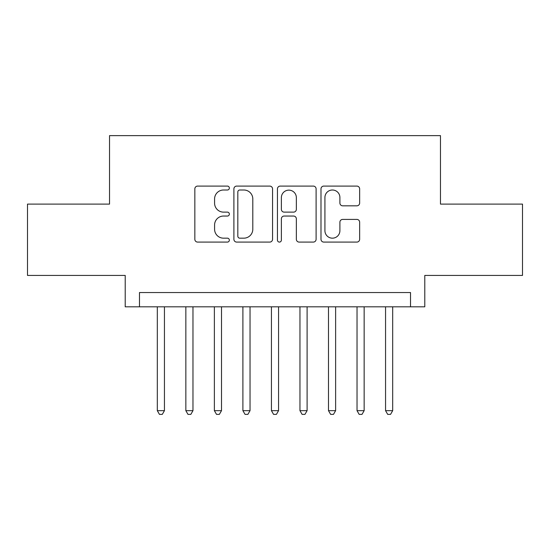 <?xml version="1.0" encoding="UTF-8"?>
<svg xmlns="http://www.w3.org/2000/svg" width="550" height="550" viewBox="0 0 550 550"><rect width="100%" height="100%" fill="white"/><g stroke="black" fill="none" stroke-linecap="round" stroke-linejoin="round"><path stroke-width="0.82" d="M229.35 188.045A1.959 1.959 0 0 0 227.391 186.086L197.636 186.086A2.798 2.798 0 0 0 194.837 188.884L194.837 239.291A2.798 2.798 0 0 0 197.636 242.089L227.391 242.089A1.959 1.959 0 0 0 229.35 240.13A1.959 1.959 0 0 0 227.391 238.171L223.541 238.171A8.958 8.958 0 0 1 214.583 229.212L214.583 225.012A8.958 8.958 0 0 1 223.541 216.047L227.391 216.047A1.959 1.959 0 0 0 229.35 214.087A1.959 1.959 0 0 0 227.391 212.128L223.541 212.128A8.958 8.958 0 0 1 214.583 203.163L214.583 198.962A8.958 8.958 0 0 1 223.541 190.004L227.391 190.004A1.959 1.959 0 0 0 229.35 188.045M356.84 205.824A2.798 2.798 0 0 0 359.645 203.026L359.645 188.884A2.798 2.798 0 0 0 356.84 186.086L323.799 186.086A2.798 2.798 0 0 0 320.994 188.884L320.994 239.291A2.798 2.798 0 0 0 323.799 242.089L356.84 242.089A2.798 2.798 0 0 0 359.645 239.291L359.645 222.207A2.798 2.798 0 0 0 356.84 219.409L342.698 219.409A2.798 2.798 0 0 0 339.9 222.207L339.9 230.684A7.494 7.494 0 0 1 332.406 238.171A7.494 7.494 0 0 1 324.919 230.684L324.919 197.498A7.494 7.494 0 0 1 332.406 190.004A7.494 7.494 0 0 1 339.9 197.498L339.9 203.026A2.798 2.798 0 0 0 342.698 205.824L356.84 205.824M410.52 306.811L424.786 306.811L424.786 275.426L522.5 275.426L522.5 204.105L440.474 204.105L440.474 135.63L109.526 135.63L109.526 204.105L27.5 204.105L27.5 275.426L125.214 275.426L125.214 306.811L410.52 306.811L410.52 292.545L139.48 292.545L139.48 306.811M272.553 188.884A2.798 2.798 0 0 0 269.748 186.086L236.706 186.086A2.798 2.798 0 0 0 233.901 188.884L233.901 239.291A2.798 2.798 0 0 0 236.706 242.089L269.748 242.089A2.798 2.798 0 0 0 272.553 239.291L272.553 188.884M280.252 186.086L313.294 186.086A2.798 2.798 0 0 1 316.099 188.884L316.099 239.291A2.798 2.798 0 0 1 313.294 242.089L299.152 242.089A2.798 2.798 0 0 1 296.354 239.291L296.354 218.852A2.798 2.798 0 0 0 293.556 216.047L284.171 216.047A2.798 2.798 0 0 0 281.373 218.852L281.373 240.13A1.959 1.959 0 0 1 279.414 242.089A1.959 1.959 0 0 1 277.447 240.13L277.447 188.884A2.798 2.798 0 0 1 280.252 186.086M239.786 190.004A1.959 1.959 0 0 0 237.827 191.964L237.827 236.211A1.959 1.959 0 0 0 239.786 238.171L243.843 238.171A8.958 8.958 0 0 0 252.808 229.212L252.808 198.962A8.958 8.958 0 0 0 243.843 190.004L239.786 190.004M296.354 197.636A7.494 7.494 0 0 0 288.86 190.142A7.494 7.494 0 0 0 281.373 197.636L281.373 209.33A2.798 2.798 0 0 0 284.171 212.128L293.556 212.128A2.798 2.798 0 0 0 296.354 209.33L296.354 197.636M157.314 306.811L157.314 410.664L164.443 410.664L164.443 306.811M164.443 410.664L162.305 414.37L159.452 414.37L157.314 410.664M185.845 306.811L185.845 410.664L192.974 410.664L192.974 306.811M192.974 410.664L190.836 414.37L187.983 414.37L185.845 410.664M214.376 306.811L214.376 410.664L221.506 410.664L221.506 306.811M221.506 410.664L219.367 414.37L216.514 414.37L214.376 410.664M242.901 306.811L242.901 410.664L250.037 410.664L250.037 306.811M250.037 410.664L247.899 414.37L245.046 414.37L242.901 410.664M271.432 306.811L271.432 410.664L278.568 410.664L278.568 306.811M278.568 410.664L276.423 414.37L273.577 414.37L271.432 410.664M299.963 306.811L299.963 410.664L307.099 410.664L307.099 306.811M307.099 410.664L304.954 414.37L302.101 414.37L299.963 410.664M328.494 306.811L328.494 410.664L335.624 410.664L335.624 306.811M335.624 410.664L333.486 414.37L330.632 414.37L328.494 410.664M357.026 306.811L357.026 410.664L364.155 410.664L364.155 306.811M364.155 410.664L362.017 414.37L359.164 414.37L357.026 410.664M385.557 306.811L385.557 410.664L392.686 410.664L392.686 306.811M392.686 410.664L390.548 414.37L387.695 414.37L385.557 410.664"/></g></svg>
